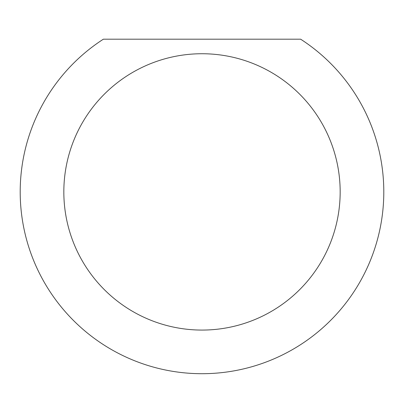 <?xml version="1.0" encoding="UTF-8"?>
<svg xmlns="http://www.w3.org/2000/svg" width="404" height="404" viewBox="0 0 404 404"><rect width="100%" height="100%" fill="white"/><g stroke="black" fill="none" stroke-linecap="round" stroke-linejoin="round"><path stroke-width="0.61" d="M340.168 191.905A138.168 138.168 0 0 0 202 53.737A138.168 138.168 0 0 0 63.832 191.905A138.168 138.168 0 0 0 202 330.073A138.168 138.168 0 0 0 340.168 191.905M300.642 39.193A181.8 181.8 0 0 1 202 373.705A181.8 181.8 0 0 1 103.358 39.193L300.642 39.193"/></g></svg>
